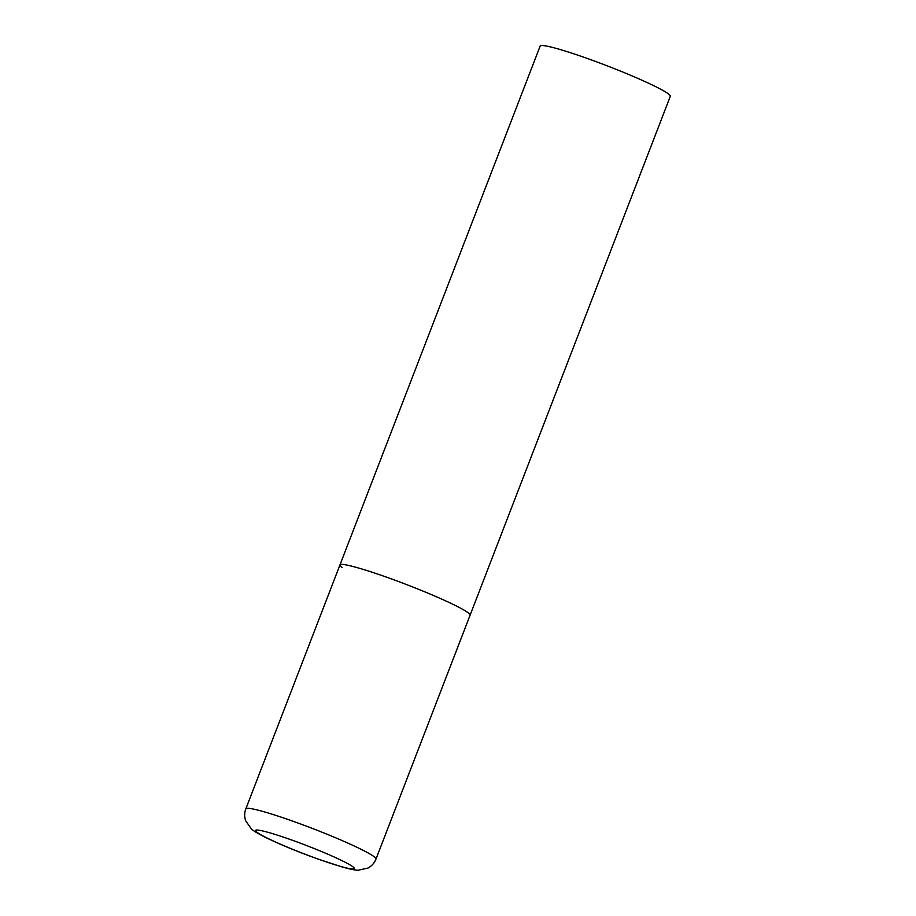<?xml version="1.0" encoding="UTF-8"?>
<svg xmlns="http://www.w3.org/2000/svg" width="916" height="916" viewBox="0 0 916 916"><rect width="100%" height="100%" fill="white"/><g stroke="black" fill="none" stroke-linecap="round" stroke-linejoin="round"><path stroke-width="1.37" d="M341.989 567.473A69.753 5.691 21.1 0 1 339.939 564.966L540.154 46.075A69.753 5.691 21.1 0 1 597.999 62.357A69.753 5.691 21.1 0 1 668.256 93.787A69.753 5.691 21.1 0 1 670.317 96.294L470.091 615.186A69.753 5.691 -158.9 0 0 388.647 577.916A69.753 5.691 -158.9 0 0 339.939 564.966A69.753 5.691 21.1 0 1 397.784 581.248A69.753 5.691 21.1 0 1 468.03 612.678A69.753 5.691 21.1 0 1 470.091 615.186L375.984 859.071A69.753 5.691 -158.9 0 0 294.54 821.789A69.753 5.691 -158.9 0 0 245.831 808.851C244.354 812.87 244.309 816.854 245.683 820.805L251.373 828.9C252.976 830.629 257.9 833.571 266.132 837.705C280.491 844.632 297.677 851.72 317.692 858.968L342.149 866.971C350.496 869.284 355.923 870.36 358.408 870.2L368.06 868.024C371.736 866.032 374.381 863.044 375.984 859.071M317.337 858.773A53.014 4.328 -158.9 0 0 352.797 866.696A53.014 4.328 -158.9 0 0 292.456 840.281A53.014 4.328 -158.9 0 0 257.007 832.346A53.014 4.328 -158.9 0 0 317.337 858.773M339.939 564.966L245.831 808.851"/></g></svg>
